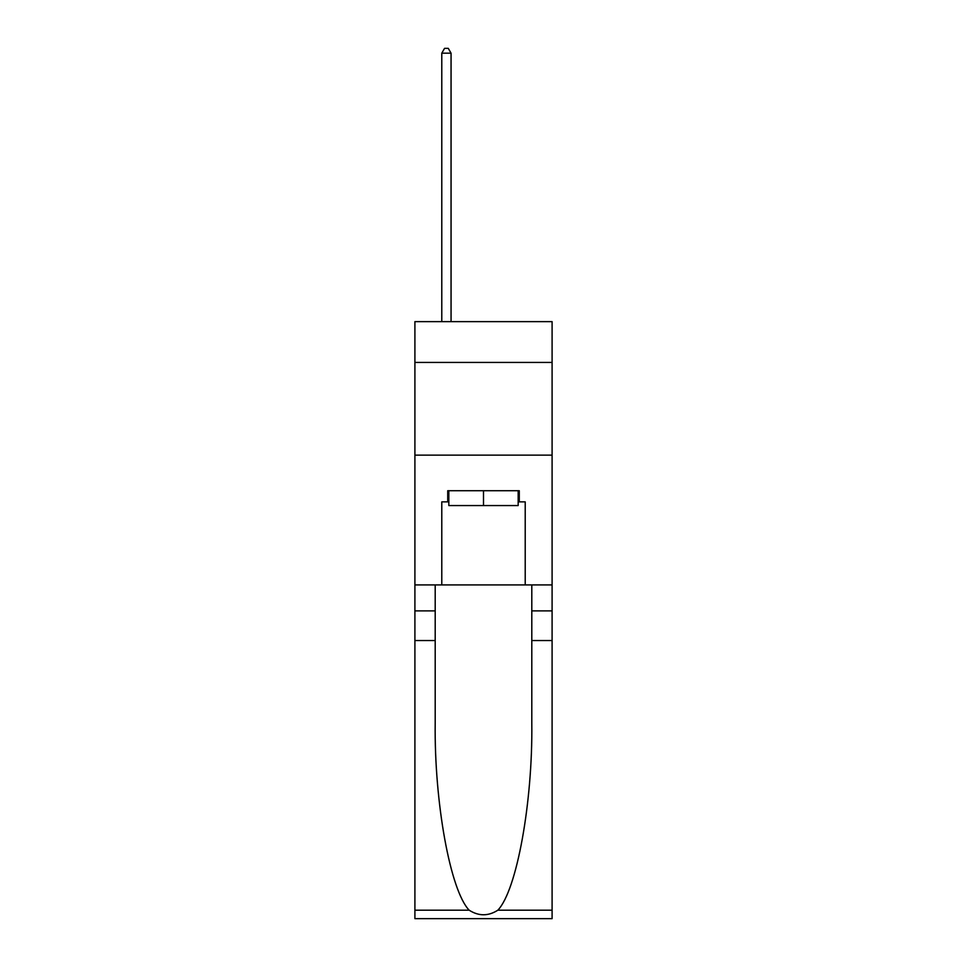 <?xml version="1.0" encoding="UTF-8"?>
<svg xmlns="http://www.w3.org/2000/svg" width="967" height="967" viewBox="0 0 967 967"><rect width="100%" height="100%" fill="white"/><g stroke="black" fill="none" stroke-linecap="round" stroke-linejoin="round"><path stroke-width="1.45" d="M552.097 362.432L552.097 321.636L414.903 321.636L414.903 362.432L552.097 362.432L552.097 584.914L525.214 584.914L525.214 501.861L519.279 501.861L519.279 490.728L447.721 490.728L447.721 501.861L448.833 501.861M414.903 640.541L435.198 640.541L435.198 723.219C434.219 802.247 450.247 890.534 469.152 910.189C478.713 916.293 488.275 916.293 497.848 910.189L552.097 910.189L552.097 918.65L414.903 918.65L414.903 362.432M518.167 490.728L518.167 505.56L448.833 505.56L448.833 490.728M483.5 490.728L483.5 505.56M497.848 910.189C516.753 890.534 532.781 802.247 531.802 723.219L531.802 584.914M531.802 640.541L552.097 640.541L552.097 584.914M435.198 584.914L435.198 640.541M552.097 910.189L552.097 640.541M414.903 584.914L441.786 584.914L441.786 501.861L447.721 501.861M414.903 455.131L552.097 455.131M441.786 584.914L525.214 584.914M518.167 501.861L519.279 501.861M451.057 321.636L451.057 53.173L441.786 53.173L441.786 321.636M441.786 53.173L444.566 48.35L448.277 48.35L451.057 53.173M531.802 610.878L552.097 610.878M435.198 610.878L414.903 610.878M414.903 910.189L469.152 910.189"/></g></svg>
